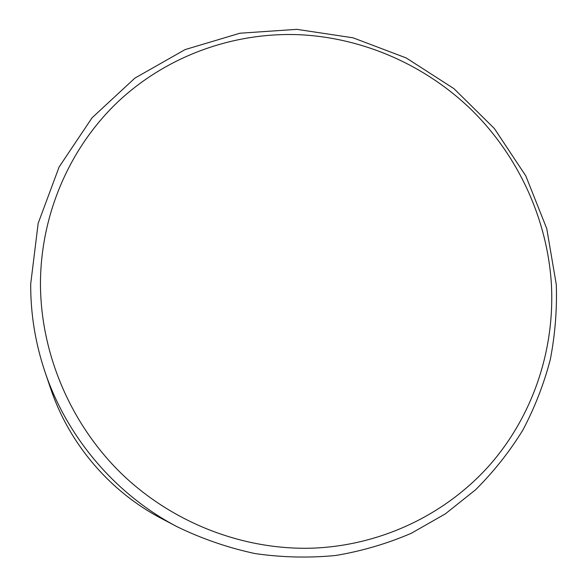 <?xml version="1.0" encoding="UTF-8"?>
<svg xmlns="http://www.w3.org/2000/svg" width="587" height="587" viewBox="0 0 587 587"><rect width="100%" height="100%" fill="white"/><g stroke="black" fill="none" stroke-linecap="round" stroke-linejoin="round"><path stroke-width="0.88" d="M30.7 283.961L38.162 223.295L59.14 166.935L92.086 117.774L134.893 78.115L185.081 49.594L239.966 33.217L296.839 29.35L353.066 37.81L406.189 57.944L453.964 88.659L494.393 128.553L525.791 175.88L546.768 228.659L556.3 284.666C557.092 309.841 555.082 334.825 550.283 359.604C543.885 384.059 534.764 407.525 522.907 430C509.567 451.697 493.784 471.618 475.573 489.771L445.35 513.852L411.494 533.179C387.361 543.606 362.113 551.032 335.757 555.471C309.019 558.09 282.134 557.459 255.103 553.578C228.277 547.832 202.354 538.925 177.333 526.847C115.903 494.79 67.116 437.689 45.03 372.011C35.33 343.182 30.553 313.832 30.7 283.961M298.776 34.684C363.58 37.612 426.177 65.465 472.425 110.745C518.336 156.384 547.055 218.54 551.332 283.183C555.126 347.805 533.994 413.571 491.048 463.525C447.8 513.111 383.333 545.029 314.118 548.097C244.948 550.745 173.525 523.729 121.648 473.79C70.051 423.587 40.261 352.516 40.452 282.376C41.046 212.186 70.983 145.62 119.535 100.311C168.454 55.281 234.015 32.241 298.776 34.684M177.333 526.847L161.506 518.526C110.033 491.657 69.295 443.977 50.776 388.946L45.03 372.011"/></g></svg>
